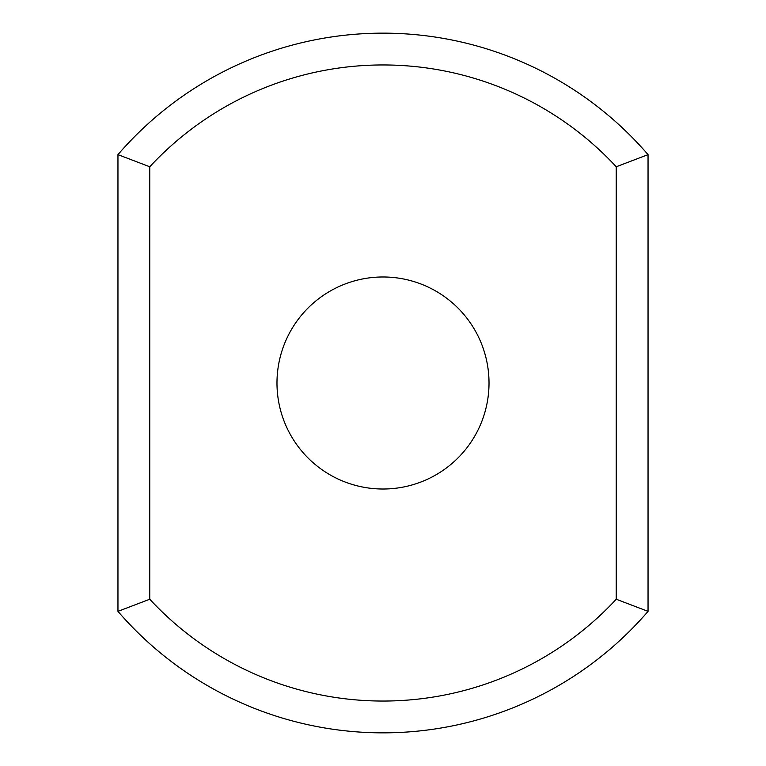 <?xml version="1.0" encoding="UTF-8"?>
<svg xmlns="http://www.w3.org/2000/svg" width="766" height="766" viewBox="0 0 766 766"><rect width="100%" height="100%" fill="white"/><g stroke="black" fill="none" stroke-linecap="round" stroke-linejoin="round"><path stroke-width="1.15" d="M648.046 154.636A349.861 349.861 0 0 0 117.954 154.636L149.763 166.768L149.763 599.232A318.053 318.053 0 0 0 616.237 599.232L648.046 611.364L648.046 154.636L616.237 166.768A318.053 318.053 0 0 0 149.763 166.768M117.954 154.636L117.954 611.364A349.861 349.861 0 0 0 648.046 611.364M616.237 166.768L616.237 599.232M383 489.014A106.014 106.014 0 0 0 474.815 329.993A106.014 106.014 0 0 0 291.185 329.993A106.014 106.014 0 0 0 383 489.014M117.954 611.364L149.763 599.232"/></g></svg>
